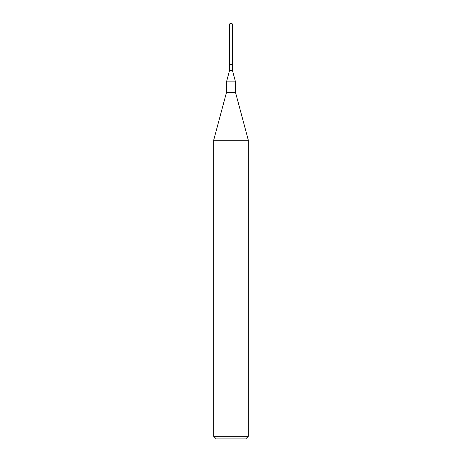 <?xml version="1.0" encoding="UTF-8"?>
<svg xmlns="http://www.w3.org/2000/svg" width="462" height="462" viewBox="0 0 462 462"><rect width="100%" height="100%" fill="white"/><g stroke="black" fill="none" stroke-linecap="round" stroke-linejoin="round"><path stroke-width="0.69" d="M232.455 23.972L229.545 23.972L229.545 64.68L232.455 64.68L232.455 23.972L231 23.1L229.545 23.972M245.726 438.9L216.274 438.9L213.675 436.301L248.325 436.301L245.726 438.9M232.317 64.68L232.455 70.501L235.505 81.884L235.505 92.4L248.325 140.246L213.675 140.246L213.675 436.301M248.325 140.246L248.325 436.301M235.505 92.4L226.495 92.4L213.675 140.246M235.505 81.884L226.495 81.884L226.495 92.4M232.455 70.501L229.545 70.501L226.495 81.884M232.455 64.819L229.545 64.819L229.545 70.501"/></g></svg>
